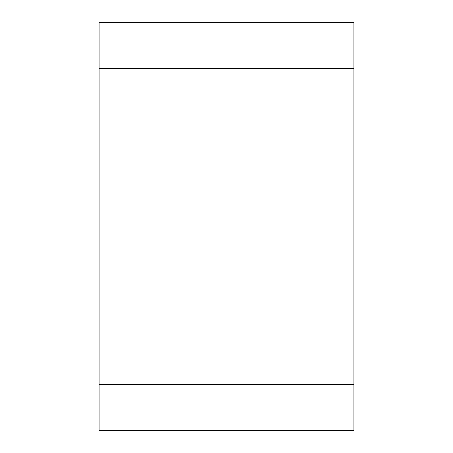 <?xml version="1.0" encoding="UTF-8"?>
<svg xmlns="http://www.w3.org/2000/svg" width="453" height="453" viewBox="0 0 453 453"><rect width="100%" height="100%" fill="white"/><g stroke="black" fill="none" stroke-linecap="round" stroke-linejoin="round"><path stroke-width="0.68" d="M99.094 68.516L99.094 430.35L353.906 430.35L353.906 22.65L99.094 22.65L99.094 68.516L353.906 68.516M99.094 384.484L353.906 384.484"/></g></svg>
